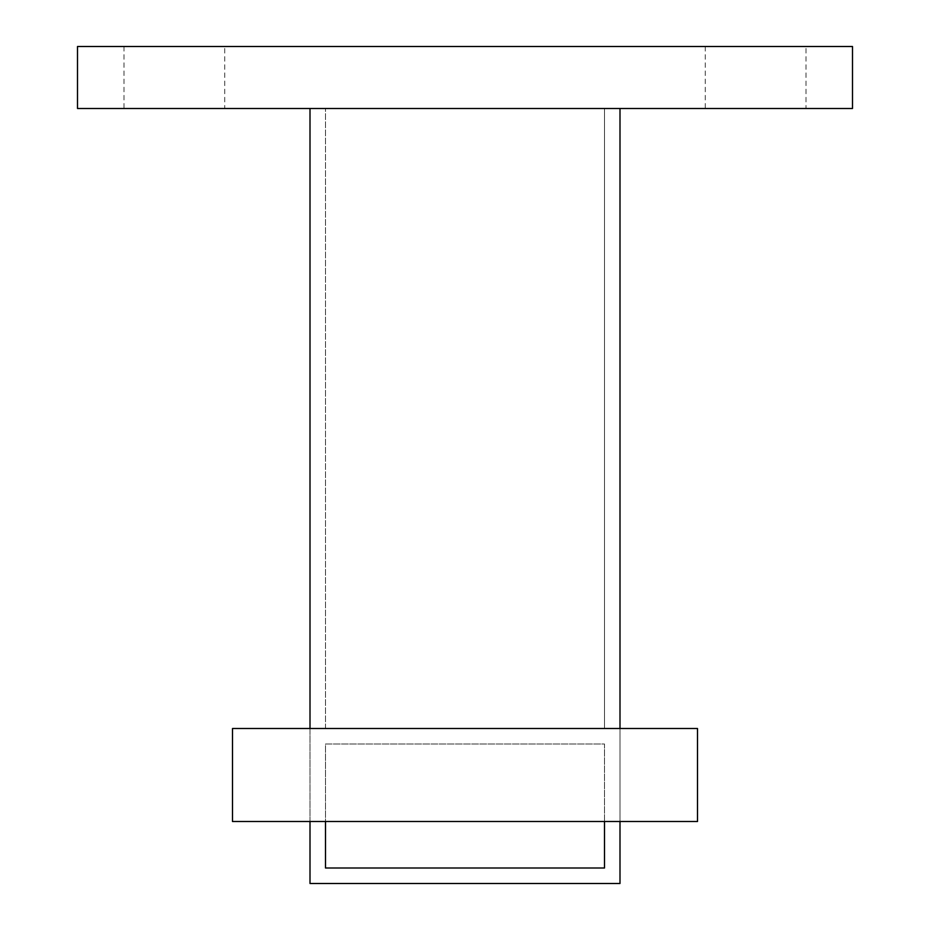 <?xml version="1.0" encoding="UTF-8"?>
<svg xmlns="http://www.w3.org/2000/svg" width="930" height="930" viewBox="0 0 930 930"><rect width="100%" height="100%" fill="white"/><g stroke="black" fill="none" stroke-linecap="round" stroke-linejoin="round"><path stroke-width="0.7" stroke-dasharray="4.65 3.49" d="M224.746 46.5L124.004 46.5L224.746 46.5L224.746 108.496L124.004 108.496L224.746 108.496M124.004 46.5L124.004 108.496M805.996 46.5L705.254 46.5L805.996 46.5L805.996 108.496L705.254 108.496L805.996 108.496M705.254 46.5L705.254 108.496M852.496 46.5L77.504 46.5L77.504 108.496L852.496 108.496L852.496 46.5M619.996 728.504L619.996 108.496L310.004 108.496L310.004 728.504L619.996 728.504L619.996 883.5L310.004 883.5L310.004 728.504L619.996 728.504L310.004 728.504L619.996 728.504L619.996 821.504M604.5 108.496L325.5 108.496L604.5 108.496L604.5 728.504L325.5 728.504L604.5 728.504L604.5 108.496M310.004 108.496L619.996 108.496M325.5 728.504L325.5 108.496L325.5 728.504M604.5 868.004L604.5 744L325.5 744L325.5 868.004L604.5 868.004M604.5 821.504L604.5 744L325.5 744L325.5 821.504M310.004 821.504L310.004 728.504M232.5 821.504L697.5 821.504L697.5 728.504L232.5 728.504L232.5 821.504L232.5 728.504L697.5 728.504L697.5 821.504L232.5 821.504L697.5 821.504L697.5 728.504L232.5 728.504L232.5 821.504"/><path stroke-width="1.4" d="M77.504 46.5L852.496 46.5L852.496 108.496L77.504 108.496L77.504 46.5M619.996 728.504L619.996 108.496M310.004 108.496L310.004 728.504M310.004 821.504L310.004 883.5L619.996 883.5L619.996 821.504M325.5 821.504L325.5 868.004L604.5 868.004L604.5 821.504M697.5 728.504L697.5 821.504L232.5 821.504L232.5 728.504L697.5 728.504"/></g></svg>
